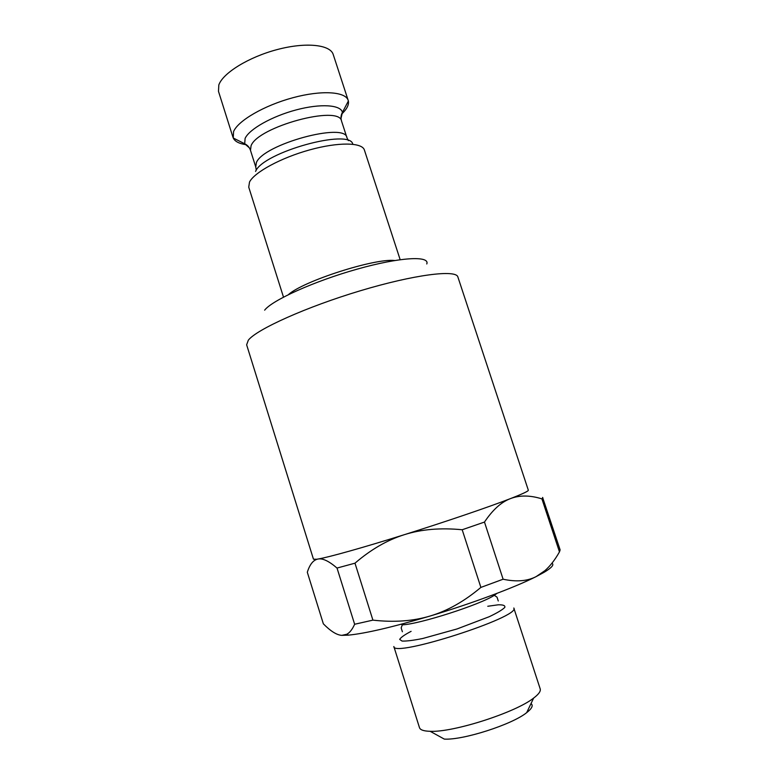 <?xml version="1.0" encoding="UTF-8"?>
<svg xmlns="http://www.w3.org/2000/svg" width="778" height="778" viewBox="0 0 778 778"><rect width="100%" height="100%" fill="white"/><g stroke="black" fill="none" stroke-linecap="round" stroke-linejoin="round"><path stroke-width="1.17" d="M316.675 559.256L313.466 559.188L246.636 344.81L248.328 340.18C256.721 329.318 306.532 306.853 360.438 290.729C414.363 274.537 456.229 269.363 457.882 276.987L528.33 490.208C528.602 491.064 522.651 493.865 510.485 498.601C488.895 506.993 445.512 521.785 404.375 534.671C363.093 547.634 328.744 557.243 318.037 559.032L316.675 559.256M426.782 263.966C430.108 255.476 399.824 257.071 357.014 269.178C314.254 281.198 272.076 300.259 264.646 310.169M364.444 150.222L364.386 150.008C362.198 142.355 338.381 141.907 309.673 149.891C280.975 157.788 254.318 172.298 249.514 182.042L248.736 187.138L283.484 297.118M341.61 114.162C346.813 109.231 349.069 104.855 348.369 101.033L348.194 100.391C345.626 91.561 321.538 89.956 292.888 97.727C264.248 105.409 237.98 120.716 233.565 131.599L233.244 137.998C234.907 141.499 239.284 143.755 246.393 144.737M341.853 635.354C336.825 635.091 330.66 631.25 323.356 623.83L307.31 572.238C309.809 564.283 313.388 559.888 318.037 559.032C322.637 558.098 328.958 561.103 337.02 568.057L354.642 624.257C352.317 629.421 349.692 632.747 346.784 634.255L341.853 635.354L348.379 635.14C365.524 633.477 392.851 627.078 430.351 615.952C471.906 603.485 515.143 587.293 536.13 576.615L544.153 572.277C551.797 567.687 554.393 564.663 551.942 563.214M393.853 646.528C392.744 658.071 521.425 616.76 513.811 608.017L540.204 688.919C540.905 691.185 538.726 694.229 533.65 698.06C515.658 712.512 453.185 732.575 430.146 731.301C423.786 731.135 420.237 729.929 419.488 727.673L393.853 646.528M430.146 731.301L444.306 739.1C463.036 740.286 512.138 724.522 526.677 712.648C531.967 708.525 533.426 705.49 531.034 703.545M559.47 551.874C555.015 559.8 550.172 566.053 544.94 570.634L536.13 576.615C527.299 581.185 516.291 582.051 503.113 579.221L484.47 522.067C492.669 509.833 501.333 502.005 510.485 498.601C519.636 495.09 530.11 495.187 541.916 498.883L559.47 551.874L560.121 549.881L542.597 497.434M480.882 587.409C464.369 601.316 447.525 610.837 430.351 615.952C413.186 621.145 394.047 622.546 372.915 620.134L354.982 563.184C370.921 549.472 387.386 539.971 404.375 534.671C421.326 529.293 440.601 527.649 462.19 529.75L480.882 587.409L503.113 579.221M354.642 624.257L372.915 620.134M541.916 498.883L542.82 497.677M462.19 529.75L484.47 522.067M337.02 568.057L354.982 563.184M394.631 260.504C374.772 258.131 303.226 281.101 288.463 294.59M352.804 144.251C350.343 128.078 262.847 152.284 255.563 171.423M348.388 140.633L346.939 137.696C345.383 121.903 263.324 144.231 256.39 162.592L255.748 166.978L256.283 170.207M346.939 137.696L341.552 121.115C339.743 104.602 257.751 126.707 251.061 145.778L250.477 150.349L255.748 166.978M341.027 118.334L342.427 112.382C340.871 104.806 320.682 103.377 296.292 109.873C271.921 116.301 249.145 129.216 245.109 138.426L244.681 143.765L249.291 147.791M348.194 100.391L333.227 54.518C330.31 44.609 305.958 41.944 277.376 49.52C248.795 56.998 222.878 73.025 218.822 84.958L218.482 91.357L233.011 137.375M401.224 624.228L402.323 624.831C418.992 624.326 480.444 604.594 494.293 595.306L497.054 593.332M411.095 631.347C404.686 634.692 400.874 637.376 399.678 639.38L402.041 641.062C406.408 641.257 413.312 640.391 422.755 638.495L457.026 628.955L489.197 616.73C497.171 612.938 502.364 609.835 504.786 607.433C505.408 605.576 503.24 604.7 498.28 604.798L487.777 606.266M364.386 150.008L400.155 259.658M250.477 150.349C249.485 147.353 247.56 145.155 244.681 143.765L233.244 137.998M341.552 121.115C340.608 118.1 340.9 115.193 342.427 112.382L348.369 101.033M498.27 600.976L497.025 597.144L494.293 595.306L494.827 594.178M402.323 624.831L401.176 627.924L402.391 631.755M526.677 712.648L533.65 698.06M544.153 572.277L544.94 570.634M348.379 635.14L346.784 634.255"/></g></svg>

